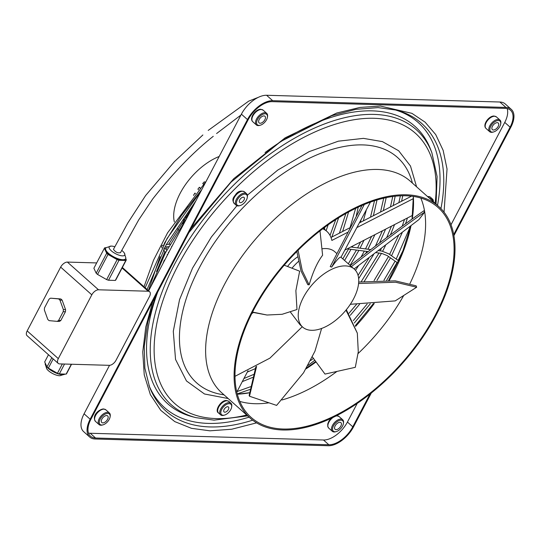 <?xml version="1.0" encoding="UTF-8"?>
<svg xmlns="http://www.w3.org/2000/svg" width="541" height="541" viewBox="0 0 541 541"><rect width="100%" height="100%" fill="white"/><g stroke="black" fill="none" stroke-linecap="round" stroke-linejoin="round"><path stroke-width="0.81" d="M358.588 283.531L395.593 282.226L416.658 287.237L416.151 285.837L395.309 280.853L358.703 282.057M354.294 269.1A38.824 21.133 131.7 0 0 303.406 297.381A38.824 21.133 131.7 0 0 302.683 327.109A38.824 21.133 131.7 0 0 353.571 298.828A38.824 21.133 131.7 0 0 354.294 269.1L351.38 266.659C378.903 244.775 409.977 222.243 424.712 212.052L418.977 219.531L354.112 268.931M312.414 356.986L324.999 374.088L355.309 367.319L358.277 351.799L357.324 333.148L346.341 309.723M345.983 310.155L357.324 333.148M236.816 392.069L248.001 370.761M345.084 249.962L412.614 215.318M413.452 198.581L357.412 227.328M347.423 232.454L331.863 240.434A48.764 26.543 131.7 0 0 328.576 233.205A48.764 26.543 131.7 0 0 326.838 231.365A48.764 26.543 131.7 0 0 322.707 228.769M184.238 221.911L183.365 219.869M183.967 218.983L185.103 220.667M247.372 195.193L277.743 170.104L309.094 151.656L338.368 141.174L363.444 138.368L382.419 141.62L398.663 150.756L410.491 166.033L416.584 186.807M228.18 398.541L204.484 393.983L186.476 380.959L175.541 359.44L173.289 331.268L179.544 299.66L192.522 268.153L211.382 236.992L236.924 205.715M191.061 228.491L233.671 178.767L285.175 137.806L336.773 113.008L359.934 107.436L380.404 106.063L411.917 113.346L425.131 122.185L435.708 134.574L443.14 150.344L447.035 169.015L444.046 212.194M256.59 422.866L231.731 429.229L209.901 430.819L191.467 428.323L174.763 421.601L160.765 410.349L150.357 394.605L144.244 374.852L142.75 351.941L145.779 326.994L152.846 301.269M362.017 205.424L330.213 266.585L331.674 267.105L364.323 204.457M88.487 433.057A22.134 12.044 131.7 0 0 90.212 433.26L323.491 440.002A22.134 12.044 131.7 0 0 347.43 422.048L357.202 403.444M450.998 224.792L504.746 122.408A22.134 12.044 131.7 0 0 507.167 108.592M369.963 394.091L352.786 426.815A22.134 12.044 -48.3 0 1 328.847 444.763L95.568 438.021A22.134 12.044 -48.3 0 1 90.496 436.188A22.134 12.044 -48.3 0 1 90.915 419.241L248.231 119.602A22.134 12.044 -48.3 0 1 272.17 101.647L505.443 108.389A22.134 12.044 -48.3 0 1 510.515 110.222A22.134 12.044 -48.3 0 1 510.102 127.169L453.703 234.591M186.915 217.928L185.59 216.63M185.279 217.076L186.699 218.334M284.208 265.198L299.653 271.183L295.873 290.679L296.989 309.52L282.125 314.294L267.024 315.024L252.552 312.069M252.444 312.292L267.024 315.024M296.833 251.497L301.046 271.021L307.788 284.674L309.141 284.857L302.25 270.595L298.057 250.267M371.275 393.05L353.537 426.835A23.297 12.68 -48.3 0 1 328.34 445.73L95.06 438.988A23.297 12.68 -48.3 0 1 89.725 437.06L83.639 431.644A23.297 12.68 -48.3 0 1 84.078 413.804L109.525 365.331M148.626 290.862L241.394 114.165A23.297 12.68 -48.3 0 1 266.591 95.27L499.87 102.012A23.297 12.68 -48.3 0 1 505.206 103.94L511.286 109.356A23.297 12.68 -48.3 0 1 510.853 127.196L453.899 235.673M411.498 196.173L359.893 222.642M349.905 227.761L330.984 237.472M351.38 266.659L350.155 265.651C377.733 243.72 408.976 221.059 423.752 210.834L424.712 212.052A140.545 76.497 131.7 0 0 420.797 198.04M319.988 230.858L322.612 255.237C317.405 262.087 312.914 271.961 309.141 284.857M255.866 366.751L249.151 395.498L249.496 396.235L256.59 366.352M331.674 267.105C336.955 259.694 340.066 256.42 340.992 257.279L370.457 202.097M350.331 304.292L395.2 300.897L416.658 287.237M297.672 256.847A23.297 12.68 131.7 0 0 287.771 266.179M283.315 429.027A140.545 76.497 -48.3 0 1 251.119 417.395A140.545 76.497 -48.3 0 1 268.843 285.033A140.545 76.497 -48.3 0 1 405.784 195.761A140.545 76.497 -48.3 0 1 437.973 207.399A140.545 76.497 -48.3 0 1 420.256 339.762A140.545 76.497 -48.3 0 1 283.315 429.027M282.808 429.994A141.715 77.133 -48.3 0 1 250.348 418.261A141.715 77.133 -48.3 0 1 268.214 284.803A141.715 77.133 -48.3 0 1 406.291 194.794A141.715 77.133 -48.3 0 1 438.751 206.527A141.715 77.133 -48.3 0 1 420.884 339.985A141.715 77.133 -48.3 0 1 282.808 429.994M177.563 228.802A48.764 26.543 131.7 0 0 178.733 230.108M219.179 156.477A48.764 26.543 131.7 0 0 174.337 221.918M290.416 312.076L300.052 324.776L302.683 327.109M336.306 431.583L335.636 431.772A7.763 4.227 -48.3 0 1 332.35 431.333A7.763 4.227 -48.3 0 1 332.499 425.388A7.763 4.227 -48.3 0 1 342.676 419.735A7.763 4.227 -48.3 0 1 343.488 422.94L343.379 423.637A6.986 3.801 -48.3 0 1 342.514 426.098A6.986 3.801 -48.3 0 1 336.306 431.583A6.986 3.801 -48.3 0 1 333.486 425.835A6.986 3.801 -48.3 0 1 339.998 420.276A6.986 3.801 -48.3 0 1 343.379 423.637M340.857 426.051A4.429 2.407 131.7 0 0 340.945 422.663A4.429 2.407 131.7 0 0 335.143 425.882A4.429 2.407 131.7 0 0 335.055 429.277A4.429 2.407 131.7 0 0 340.857 426.051M103.033 424.834L102.357 425.023A7.763 4.227 -48.3 0 1 99.077 424.59A7.763 4.227 -48.3 0 1 99.219 418.646A7.763 4.227 -48.3 0 1 109.397 412.986A7.763 4.227 -48.3 0 1 110.215 416.198L110.1 416.888A6.986 3.801 -48.3 0 1 109.241 419.349A6.986 3.801 -48.3 0 1 103.033 424.834A6.986 3.801 -48.3 0 1 100.207 419.092A6.986 3.801 -48.3 0 1 106.719 413.534A6.986 3.801 -48.3 0 1 110.1 416.888M107.585 419.302A4.429 2.407 131.7 0 0 107.666 415.914A4.429 2.407 131.7 0 0 101.864 419.14A4.429 2.407 131.7 0 0 101.782 422.528A4.429 2.407 131.7 0 0 107.585 419.302M260.349 125.194L259.673 125.384A7.763 4.227 -48.3 0 1 256.393 124.951A7.763 4.227 -48.3 0 1 256.535 119A7.763 4.227 -48.3 0 1 266.713 113.346A7.763 4.227 -48.3 0 1 267.531 116.558L267.416 117.248A6.986 3.801 -48.3 0 1 266.551 119.71A6.986 3.801 -48.3 0 1 260.349 125.194A6.986 3.801 -48.3 0 1 257.523 119.446A6.986 3.801 -48.3 0 1 264.035 113.887A6.986 3.801 -48.3 0 1 267.416 117.248M259.18 119.5A4.429 2.407 131.7 0 0 259.098 122.888A4.429 2.407 131.7 0 0 264.901 119.662A4.429 2.407 131.7 0 0 264.982 116.274A4.429 2.407 131.7 0 0 259.18 119.5M493.622 131.936L492.952 132.126A7.763 4.227 -48.3 0 1 489.666 131.693A7.763 4.227 -48.3 0 1 489.815 125.749A7.763 4.227 -48.3 0 1 499.992 120.088A7.763 4.227 -48.3 0 1 500.804 123.301L500.695 123.99A6.986 3.801 -48.3 0 1 499.83 126.452A6.986 3.801 -48.3 0 1 493.622 131.936A6.986 3.801 -48.3 0 1 490.802 126.195A6.986 3.801 -48.3 0 1 497.307 120.636A6.986 3.801 -48.3 0 1 500.695 123.99M498.173 126.405A4.429 2.407 131.7 0 0 498.254 123.017A4.429 2.407 131.7 0 0 492.459 126.242A4.429 2.407 131.7 0 0 492.371 129.63A4.429 2.407 131.7 0 0 498.173 126.405M231.636 407.13L231.744 406.433A7.763 4.227 131.7 0 0 230.933 403.228A7.763 4.227 131.7 0 0 220.755 408.881A7.763 4.227 131.7 0 0 220.606 414.832A7.763 4.227 131.7 0 0 223.893 415.265L224.569 415.075A6.986 3.801 -48.3 0 1 221.742 409.327A6.986 3.801 -48.3 0 1 228.255 403.769A6.986 3.801 -48.3 0 1 231.636 407.13A6.986 3.801 -48.3 0 1 230.77 409.591A6.986 3.801 -48.3 0 1 224.569 415.075M224.123 409.402A3.3 1.799 131.7 0 0 224.062 411.924A3.3 1.799 131.7 0 0 228.39 409.523A3.3 1.799 131.7 0 0 228.451 406.994A3.3 1.799 131.7 0 0 224.123 409.402M246.398 200.055A6.986 3.801 -48.3 0 1 240.19 205.539A6.986 3.801 -48.3 0 1 236.985 204.877A6.986 3.801 -48.3 0 1 237.364 199.791A6.986 3.801 -48.3 0 1 243.876 194.233A6.986 3.801 -48.3 0 1 247.264 197.593A6.986 3.801 -48.3 0 1 246.398 200.055M247.264 197.593L247.372 196.897A7.763 4.227 131.7 0 0 246.831 193.982A7.763 4.227 131.7 0 0 246.554 193.692A7.763 4.227 131.7 0 0 236.376 199.345A7.763 4.227 131.7 0 0 235.957 204.998A7.763 4.227 131.7 0 0 236.234 205.289A7.763 4.227 131.7 0 0 239.514 205.729L240.19 205.539M244.194 197.58A3.3 1.799 131.7 0 0 244.079 197.458A3.3 1.799 131.7 0 0 240.644 198.615A3.3 1.799 131.7 0 0 239.568 202.266A3.3 1.799 131.7 0 0 239.69 202.388A3.3 1.799 131.7 0 0 243.119 201.232A3.3 1.799 131.7 0 0 244.194 197.58M430.852 199.501A6.986 3.801 -48.3 0 1 433.24 201.624M433.382 201.746A7.763 4.227 131.7 0 0 432.502 199.068A7.763 4.227 131.7 0 0 429.737 198.506M89.725 437.06A23.297 12.68 -48.3 0 1 90.158 419.221L247.474 119.575A23.297 12.68 -48.3 0 1 272.678 100.68L505.95 107.429A23.297 12.68 -48.3 0 1 511.286 109.356M321.611 328.475L314.943 351.231L303.542 372.796L276.607 405.398L249.496 396.235M163.828 248.549C163.226 249.597 163.226 249.597 163.828 248.549M182.757 224.062L183.325 221.675L183.987 222.27M182.817 223.257L182.824 223.96M302.257 326.737L269.898 358.149L235.031 376.299M336.658 253.404L334.832 251.781A38.824 21.133 131.7 0 0 322.226 248.786M298.537 261.384A38.824 21.133 131.7 0 0 292.323 267.781M186.591 215.203L187.781 216.285M188.018 213.208L188.958 214.04M253.303 312.542L251.734 313.699M324.045 227.037L324.81 229.56M324.39 229.188L324.235 227.619M193.692 195.517L193.732 194.909M195.443 193.401L194.956 193.09L195.078 193.84M198.466 189.823L197.938 189.073L199.406 187.267L200.15 187.889M199.406 187.267L199.981 188.079M203.592 184.014L202.733 183.48L203.457 184.156M202.733 183.48L204.342 181.803L205.154 182.297M189.965 212.119L189.262 211.49M190.459 209.874L190.926 210.287M187.828 206.75L187.977 207.108M186.929 208.501L186.855 208.042M113.657 249.036L113.488 249.354C115.598 252.282 117.931 253.364 120.467 252.606M121.691 250.361A8.757 3.05 -152.3 0 1 124.329 253.032A8.757 3.05 -152.3 0 1 124.565 255.291A8.757 3.05 -152.3 0 1 122.469 255.866A8.757 3.05 -152.3 0 1 111.507 250.983A8.757 3.05 -152.3 0 1 111.121 246.094A8.757 3.05 -152.3 0 1 111.487 246.094A8.757 3.05 -152.3 0 1 114.814 246.75M124.329 253.032L125.837 257.956A11.273 3.929 -152.3 0 1 125.674 258.672A11.273 3.929 -152.3 0 1 122.753 259.721A11.273 3.929 -152.3 0 1 112.913 256.393A11.273 3.929 -152.3 0 1 105.711 248.197A11.273 3.929 -152.3 0 1 106.212 247.65L111.121 246.094M105.711 248.197L105.373 248.84A11.273 3.929 27.7 0 0 105.4 250.497A11.273 3.929 27.7 0 0 105.644 251.024A11.273 3.929 27.7 0 0 112.095 256.759A11.273 3.929 27.7 0 0 112.575 257.043A11.273 3.929 27.7 0 0 113.062 257.313L117.126 259.619L106.638 279.596L97.549 274.429A12.423 4.328 -152.3 0 1 96.19 273.219L93.884 268.248L104.372 248.272L105.4 250.497M112.095 256.759L108.031 254.453L97.549 274.429M113.062 257.313A11.273 3.929 27.7 0 0 122.05 260.349L119.013 260.262A12.423 4.328 -152.3 0 1 117.126 259.619M119.013 260.262L108.525 280.238A12.423 4.328 -152.3 0 1 106.638 279.596M122.05 260.349A11.273 3.929 27.7 0 0 122.766 260.37L125.803 260.458L115.314 280.434L108.525 280.238M122.766 260.37A11.273 3.929 27.7 0 0 125.336 259.322L125.674 258.672M125.722 258.571L126.337 259.89A12.423 4.328 -152.3 0 1 125.803 260.458M126.337 259.89L115.848 279.866A12.423 4.328 -152.3 0 1 115.314 280.434M105.644 251.024L106.678 253.242L96.19 273.219M108.031 254.453A12.423 4.328 -152.3 0 1 106.678 253.242M106.09 247.737L104.9 247.704A12.423 4.328 -152.3 0 0 104.372 248.272M98.523 289.793L148.187 291.227A6.215 3.381 131.7 0 1 149.614 291.741A6.215 3.381 131.7 0 1 149.499 296.502L116.004 360.292A6.215 3.381 131.7 0 1 109.282 365.331L59.618 363.897A6.215 3.381 131.7 0 1 58.198 363.383A6.215 3.381 131.7 0 1 58.313 358.629L91.808 294.831A6.215 3.381 131.7 0 1 98.523 289.793L67.382 262.081L96.677 262.926M58.198 363.383L27.05 335.67A6.215 3.381 131.7 0 1 27.165 330.909L60.66 267.119A6.215 3.381 -48.3 0 1 67.382 262.081M60.788 298.957L50.584 298.179L58.577 298.896A12.423 9.481 91.7 0 1 59.929 300.099L62.141 300.167A12.423 9.481 91.7 0 0 60.788 298.957L58.577 298.896M50.584 298.179A12.423 9.481 91.7 0 0 49.089 299.132L44.518 307.849A12.423 9.481 91.7 0 0 44.376 310.007L47.791 319.44A12.423 9.481 91.7 0 0 49.143 320.644L57.136 321.361A12.423 9.481 91.7 0 0 58.624 320.407L63.202 311.69A12.423 9.481 91.7 0 0 63.344 309.533L65.556 309.594L62.141 300.167M65.556 309.594A12.423 9.481 91.7 0 1 65.414 311.751L60.842 320.468A12.423 9.481 91.7 0 1 59.348 321.422L57.136 321.361M71.547 364.242L66.658 373.56A12.423 4.328 27.7 0 1 66.124 374.129L59.334 373.932A12.423 4.328 27.7 0 1 57.447 373.29L53.383 370.984A11.273 3.929 -152.3 0 1 52.896 370.713A11.273 3.929 -152.3 0 1 52.416 370.429L48.352 368.123L53.187 358.926M45.971 364.695A11.273 3.929 -152.3 0 1 45.721 364.167L46.999 366.913A12.423 4.328 27.7 0 0 48.352 368.123M45.721 364.167L44.693 361.943L48.474 354.734M46.999 366.913L51.828 357.716M45.302 363.261A11.273 3.929 27.7 0 0 45.187 363.877A11.273 3.929 27.7 0 0 52.558 371.356A11.273 3.929 27.7 0 0 62.398 374.683A11.273 3.929 27.7 0 0 64.819 374.183A11.273 3.929 27.7 0 0 64.934 374.095M45.187 363.877L46.702 368.8A8.757 3.05 27.7 0 0 59.537 375.731A8.757 3.05 27.7 0 0 59.902 375.731L64.819 374.183M66.124 374.129L71.317 364.235M59.334 373.932L64.528 364.039M63.087 374.041A11.273 3.929 -152.3 0 1 62.371 374.02M57.447 373.29L62.343 363.978M53.383 370.984L52.416 370.429M58.624 320.407L60.842 320.468M63.202 311.69L65.414 311.751M63.344 309.533L59.929 300.099M157.722 291.984A185.793 101.12 131.7 0 0 192.677 416.807L196.011 417.666A184.163 100.234 -48.3 0 1 181.451 251.869A184.163 100.234 -48.3 0 1 374.041 114.408A184.163 100.234 -48.3 0 1 431.84 152.623L437.101 176.522L436.053 204.126M246.696 415.015A180.937 98.482 -48.3 0 1 216.319 418.592A180.937 98.482 -48.3 0 1 178.26 265.063A180.937 98.482 -48.3 0 1 373.987 118.29A180.937 98.482 -48.3 0 1 435.099 203.274M148.951 385.402A190.811 103.858 131.7 0 0 208.204 423.4A190.811 103.858 131.7 0 0 249.09 417.152M437.5 205.411A190.811 103.858 131.7 0 0 394.321 109.64M431.84 152.623L430.602 149.417A185.793 101.12 131.7 0 0 372.282 110.864A185.793 101.12 131.7 0 0 265.056 152.562M412.425 183.101A150.939 82.151 131.7 0 0 362.855 144.907A150.939 82.151 131.7 0 0 202.178 262.527A150.939 82.151 131.7 0 0 224.021 394.835M249.536 392.719L237.35 394.2A149.972 81.623 131.7 0 0 249.523 392.793M306.01 368.861A149.972 81.623 131.7 0 0 315.592 362.294M355.586 326.379A149.972 81.623 131.7 0 0 374.277 303.481M389.297 280.387A149.972 81.623 131.7 0 0 410.984 225.854M412.235 218.97A149.972 81.623 131.7 0 0 413.338 196.417L412.059 219.091M239.832 401.415A140.545 76.497 131.7 0 0 254.845 403.701A140.545 76.497 131.7 0 0 268.938 402.808M188.883 232.63L231.135 182.053L280.738 141.478L331.802 115.673L355.937 109.323L378.112 107.612L395.992 110.053A192.44 104.744 -48.3 0 1 440.922 208.603M252.661 420.174A192.44 104.744 -48.3 0 1 209.955 426.937A192.44 104.744 -48.3 0 1 149.553 387.004L144.86 368.151L144.237 346.328L147.774 322.179L155.395 296.414M438.751 206.527L410.281 181.194A141.715 77.133 131.7 0 0 377.821 169.461A141.715 77.133 131.7 0 0 239.744 259.47A141.715 77.133 131.7 0 0 221.878 392.935L250.348 418.261M336.644 415.671L339.072 416.529A7.763 4.227 131.7 0 0 337.293 415.887A7.763 4.227 131.7 0 0 335.846 416.076M333.053 417.456A7.763 4.227 131.7 0 0 328.894 422.183A7.763 4.227 131.7 0 0 328.752 428.134L332.35 431.333M95.473 421.385C91.551 415.332 99.213 409.226 103.514 408.928L105.799 409.78A7.763 4.227 131.7 0 0 104.021 409.138A7.763 4.227 131.7 0 0 95.622 415.441A7.763 4.227 131.7 0 0 95.473 421.385L99.077 424.59M252.789 121.745C248.819 118.317 255.602 108.957 260.83 109.289L263.115 110.141A7.763 4.227 131.7 0 0 261.337 109.498A7.763 4.227 131.7 0 0 252.931 115.794A7.763 4.227 131.7 0 0 252.789 121.745L256.393 124.951M486.068 128.488C482.099 125.059 488.875 115.706 494.102 116.031L496.388 116.883A7.763 4.227 131.7 0 0 494.609 116.241A7.763 4.227 131.7 0 0 486.21 122.543A7.763 4.227 131.7 0 0 486.068 128.488L489.666 131.693M230.933 403.228L228.89 401.408A7.763 4.227 131.7 0 0 227.112 400.766A7.763 4.227 131.7 0 0 218.713 407.062A7.763 4.227 131.7 0 0 218.564 413.013L220.606 414.832M233.915 203.179A7.763 4.227 131.7 0 0 234.192 203.47C231.19 198.784 234.091 197.046 236.126 193.901C238.412 191.074 241.205 190.398 244.512 191.872A7.763 4.227 131.7 0 0 236.701 194.32A7.763 4.227 131.7 0 0 233.915 203.179M510.102 127.169L504.746 122.408M347.43 422.048L352.786 426.815M328.847 444.763L323.491 440.002M90.212 433.26L95.568 438.021M241.394 114.165L247.474 119.575M266.591 95.27L272.678 100.68M84.078 413.804L90.158 419.221M499.87 102.012L505.95 107.429M187.003 215.589A41.934 22.823 131.7 0 0 186.402 217.468M201.32 190.493A41.934 22.823 131.7 0 0 200.393 191.649M122.077 267.991L148.187 291.227M60.66 267.119L91.808 294.831M27.165 330.909L58.313 358.629M432.502 199.068L430.46 197.249A7.763 4.227 131.7 0 0 427.694 196.687M282.017 399.968A140.545 76.497 131.7 0 0 336.948 371.424M358.108 353.523A140.545 76.497 131.7 0 0 403.735 295.46M409.95 283.606A140.545 76.497 131.7 0 0 424.712 212.052M247.65 415.867L214.033 420.141L196.011 417.666M306.598 367.873L315.295 361.834M355.342 325.668L373.439 303.548M388.668 280.36L402.321 252.701L410.727 226.057M331.038 418.409L328.921 421.054L327.738 423.941L327.778 426.592L328.752 428.134M228.89 401.408L226.476 400.502C221.222 399.88 214.148 410.707 218.564 413.013M350.886 246.987L370.768 249.617M378.822 250.679L381.818 251.078L388.756 253.83L398.785 260.884M263.115 110.141L266.713 113.346M236.234 205.289L234.192 203.47M170.151 244.187L166.297 244.6M163.477 244.897L161.678 246.047L161.874 247.886M163.45 249.895L165.587 252.498M167.196 254.459L167.527 254.858M193.664 194.983L194.956 193.09M258.321 97.339L248.704 101.133L208.211 130.415M120.42 252.782L138.692 219.903L152.758 198.912C173.262 172.836 193.435 151.967 213.269 136.312M122.347 267.484L149.614 291.741M326.095 230.703L328.164 224.765M350.101 265.367L358.92 250.382M360.069 248.197L363.998 240.258M373.371 215.731L377.016 199.954M242.3 381.621L252.694 377.415M364.276 281.388L381.493 253.364M382.643 251.186L385.456 245.641M390.453 234.801L394.551 224.583M401.591 201.252L402.741 195.734M195.97 200.677L166.222 244.721L147.084 289.496M175.473 239.717L160.515 268.214M374.521 200.725L370.49 217.205M360.583 242.01L357.608 247.873M356.445 250.05L348.336 263.798M340.925 257.205L350.298 265.543M383.718 198.175L380.519 212.058M371.633 236.343L365.513 248.921M364.35 251.098L360.921 257.218M162.848 263.778L164.342 260.086M145.171 287.785L166.993 238.615L201.083 190.939M345.888 213.458L339.41 233.144M360.894 220.728L360.333 222.419M348.539 249.009L342.811 258.875M105.799 409.78L109.397 412.986M246.554 193.692L244.512 191.872M496.388 116.883L499.992 120.088M335.758 219.599L330.03 235.403M150.493 287.305L165.397 252.863L186.55 218.625M323.362 228.275L326.838 231.365M400.36 195.808L398.873 202.645M391.461 226.172L386.666 237.614M381.229 248.853L380.188 250.862M379.025 253.039L361.178 281.746M253.472 374.514L243.93 378.517M144.021 286.771L153.617 260.032L167.554 232.853L206.243 181.113M156.505 271.575L164.924 251.693M166.046 249.415L167.365 246.797M168.643 244.349L192.724 206.858M148.376 290.639L160.048 256.644M339.072 416.529L342.676 419.735M397.791 263.021L387.315 255.65L381.723 253.398L376.191 252.661M368.178 251.606L347.268 248.84M216.589 133.546L240.921 115.064M113.542 249.178L127.744 223.102L145.651 195.477L174.405 161.651L202.875 134.966M168.691 252.64L168.366 252.241M166.763 250.294L164.62 247.683M172.018 246.297L171.605 246.344M168.765 246.649L164.958 247.054M407.461 217.962L405.527 223.785M402.173 232.752L391.535 255.785M390.44 257.847L377.003 280.373M359.508 304.346L350.284 315.308M250.07 389.419L237.276 393.916M310.676 360.516L313.259 358.494M353.273 320.678L367.15 304.015M383.941 280.238L395.119 261.141M396.208 259.071L410.436 226.28M355.647 208.346L350.142 227.321M247.311 372.08L255.23 368.685M358.649 278.649L373.54 254.649M379.559 242.936L385.577 229.188M393.199 205.56L395.18 196.207M358.257 207.108L356.242 215.981M201.854 189.472L181.228 215.852L164.227 243.524M427.336 196.369L430.46 197.249M344.576 260.451L351.014 249.333M352.164 247.156L352.752 246.027M363.288 220.897L366.216 210.456M331.856 237.019L338.652 217.759M392.759 196.498L390.44 206.973M382.406 230.818L375.427 246.06M368.942 258.084L358.068 275.389M324.931 227.105L324.505 228.309M355.518 270.365L358.467 265.78M365.675 253.533L366.818 251.423M367.975 249.245L374.913 234.659M383.332 210.618L386.173 197.634M348.607 211.957L342.602 231.507M237.093 391.535L250.578 386.707M348.959 313.293L356.478 304.394M374.102 280.529L388.519 256.502M389.608 254.432L398.48 235.619M402.186 226.206L404.526 219.47M410.409 196.728L410.531 196.065M403.816 248.907L398.129 260.424M397.04 262.493L386.666 280.285M370.254 303.805L354.321 322.997M314.463 360.516L307.998 365.459"/></g></svg>
